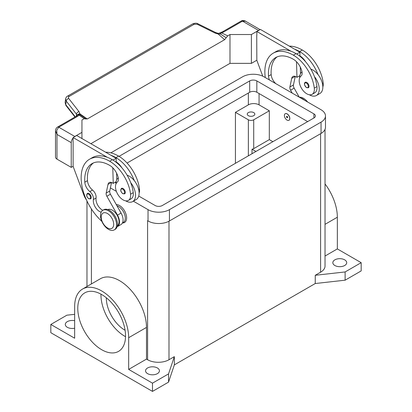 <?xml version="1.0" encoding="UTF-8"?>
<svg xmlns="http://www.w3.org/2000/svg" width="412" height="412" viewBox="0 0 412 412"><rect width="100%" height="100%" fill="white"/><g stroke="black" fill="none" stroke-linecap="round" stroke-linejoin="round"><path stroke-width="0.62" d="M334.868 265.513A6.937 4.007 180 0 1 332.834 262.681A6.937 4.007 180 0 1 337.119 258.978A6.937 4.007 180 0 1 344.674 259.848A6.937 4.007 180 0 1 346.708 262.681A6.937 4.007 180 0 1 342.423 266.379A6.937 4.007 180 0 1 334.868 265.513M74.654 328.22A6.937 4.007 180 0 1 67.326 327.298A6.937 4.007 180 0 1 65.292 324.465A6.937 4.007 180 0 1 74.654 320.711M147.589 373.638A6.937 4.007 180 0 1 145.554 370.805A6.937 4.007 180 0 1 149.839 367.102A6.937 4.007 180 0 1 157.394 367.973A6.937 4.007 180 0 1 159.429 370.805A6.937 4.007 180 0 1 155.144 374.503A6.937 4.007 180 0 1 147.589 373.638M248.359 115.679A3.785 2.184 180 0 1 247.252 114.134A3.785 2.184 180 0 1 249.59 112.115A3.785 2.184 180 0 1 253.71 112.589A3.785 2.184 180 0 1 254.822 114.134A3.785 2.184 180 0 1 252.484 116.153A3.785 2.184 180 0 1 248.359 115.679M100.971 294.153A33.774 19.498 -120 0 0 124.846 336.305A33.774 19.498 -120 0 0 125.531 336.692M101.656 349.695A33.774 19.498 60 0 1 79.593 319.933A33.774 19.498 60 0 1 84.769 292.865A33.774 19.498 60 0 1 101.656 294.539A33.774 19.498 60 0 1 123.724 324.301A33.774 19.498 60 0 1 118.548 351.369A33.774 19.498 60 0 1 101.656 349.695M106.317 297.758A26.208 15.131 -120 0 0 124.846 330.13A26.208 15.131 -120 0 0 125.083 330.264M116.266 204.553A10.089 5.825 60 0 1 126.628 217.881A10.089 5.825 60 0 1 122.467 222.969M116.55 224.731A11.351 6.556 -120 0 0 111.595 213.308A11.351 6.556 -120 0 0 102.851 210.269A11.351 6.556 -120 0 0 100.497 215.461A11.351 6.556 -120 0 0 105.451 226.888A11.351 6.556 -120 0 0 114.201 229.927A11.351 6.556 -120 0 0 116.55 224.731M113.697 224.319A8.827 5.099 -120 0 0 107.455 213.509A8.827 5.099 -120 0 0 101.213 217.109A8.827 5.099 -120 0 0 107.455 227.924A8.827 5.099 -120 0 0 113.697 224.319M114.201 229.927L115.092 229.412A11.351 6.556 -120 0 0 117.446 224.216A11.351 6.556 -120 0 0 112.486 212.793A11.351 6.556 -120 0 0 103.742 209.754L102.851 210.269M101.141 212.195A8.827 5.099 60 0 1 93.39 199.552A6.304 3.641 -120 0 0 89.837 191.585A8.827 5.099 60 0 1 84.8 182.186A35.314 20.389 60 0 1 92.025 163.615A35.314 20.389 60 0 1 109.685 165.367A12.612 7.282 60 0 1 118.27 177.819A6.304 3.641 60 0 1 117.343 182.063A10.722 6.19 -120 0 0 115.561 188.021A10.722 6.19 -120 0 0 120.67 198.033A10.722 6.19 -120 0 0 128.42 200.392A10.722 6.19 -120 0 0 130.563 194.196A29.834 17.222 -120 0 0 109.685 161.247A40.361 23.304 -120 0 0 89.507 159.248A40.361 23.304 -120 0 0 101.831 221.342M117.286 225.951A9.461 5.459 -120 0 0 117.605 225.704A9.461 5.459 -120 0 0 116.915 214.853A9.461 5.459 -120 0 0 107.836 209.584M122.41 223L123.332 222.47A9.461 5.459 -120 0 0 123.847 222.099A9.461 5.459 -120 0 0 124.228 213.349A9.461 5.459 -120 0 0 116.998 205.856M128.42 200.392L131.098 198.847A10.722 6.19 -120 0 0 133.241 192.651A29.834 17.222 -120 0 0 130.733 182.701A13.874 8.008 60 0 1 135.548 195.226A13.874 8.008 60 0 1 132.674 201.576L136.243 199.521A13.874 8.008 -120 0 0 139.112 193.166A13.874 8.008 -120 0 0 134.302 180.641A29.834 17.222 -120 0 0 115.927 157.642A40.361 23.304 -120 0 0 110.9 155.257L76.689 135.502L73.12 137.562L107.336 157.312A40.361 23.304 -120 0 0 92.18 157.703L89.507 159.248M127.138 175.203A13.874 8.008 60 0 1 134.302 180.641M115.927 184.03A13.874 8.008 60 0 1 115.927 183.901A13.874 8.008 60 0 1 118.285 177.896M125.289 192.394A3.152 1.818 60 0 1 124.64 193.841L122.812 193.707C120.623 191.822 120.18 190.045 121.483 188.377A3.152 1.818 60 0 1 123.059 188.536A3.152 1.818 60 0 1 125.289 192.394M91.222 197.441A3.152 1.818 60 0 1 90.573 198.888L88.745 198.754C86.556 196.869 86.113 195.092 87.416 193.424A3.152 1.818 60 0 1 88.997 193.578A3.152 1.818 60 0 1 91.222 197.441M284.388 115.473A3.785 2.184 -120 0 0 286.041 119.279A3.785 2.184 -120 0 0 288.956 120.294A3.785 2.184 -120 0 0 289.739 118.563A3.785 2.184 -120 0 0 288.091 114.752A3.785 2.184 -120 0 0 285.176 113.743A3.785 2.184 -120 0 0 284.388 115.473M285.217 113.717A3.785 2.184 60 0 1 285.264 113.691A3.785 2.184 60 0 1 288.179 114.701A3.785 2.184 60 0 1 289.832 118.512A3.785 2.184 60 0 1 289.049 120.242A3.785 2.184 60 0 1 289.003 120.268M287.602 117.327A0.757 0.438 -120 0 0 287.066 116.4A0.757 0.438 -120 0 0 286.531 116.709A0.757 0.438 -120 0 0 287.066 117.636A0.757 0.438 -120 0 0 287.602 117.327M287.54 117.188A0.546 0.314 -120 0 0 286.767 116.745A0.546 0.314 -120 0 0 287.54 117.188M322.828 86.973A10.722 6.19 -120 0 0 323.193 82.982A29.834 17.222 -120 0 0 302.315 50.032A40.361 23.304 -120 0 0 289.337 46.144M269.479 79.99A8.827 5.099 60 0 1 268.511 76.122A35.314 20.389 60 0 1 275.741 57.551A35.314 20.389 60 0 1 293.396 59.297A12.612 7.282 60 0 1 301.981 71.755A6.304 3.641 60 0 1 301.054 75.999A10.722 6.19 -120 0 0 299.272 81.957A10.722 6.19 -120 0 0 304.38 91.964A10.722 6.19 -120 0 0 312.136 94.327L314.809 92.782A10.722 6.19 -120 0 0 316.952 86.587A29.834 17.222 -120 0 0 314.449 76.637A29.834 17.222 -120 0 0 296.074 53.637A40.361 23.304 -120 0 0 291.047 51.248L256.836 31.497L256.836 35.509M312.136 94.327A10.722 6.19 -120 0 0 314.279 88.132A29.834 17.222 -120 0 0 293.396 55.182A40.361 23.304 -120 0 0 273.218 53.179A40.361 23.304 -120 0 0 265.282 77.564M301.996 71.832A13.874 8.008 -120 0 0 299.642 77.837A13.874 8.008 -120 0 0 299.642 77.966M309.34 94.76A13.874 8.008 -120 0 0 316.385 95.512A13.874 8.008 -120 0 0 319.259 89.162A13.874 8.008 -120 0 0 314.449 76.637M310.849 69.139A13.874 8.008 60 0 1 318.012 74.577A13.874 8.008 60 0 1 322.828 87.102A13.874 8.008 60 0 1 319.954 93.452L316.385 95.512M305.199 82.312A3.152 1.818 60 0 1 306.775 82.467A3.152 1.818 60 0 1 309.005 86.329A3.152 1.818 60 0 1 308.351 87.771L306.523 87.643C304.283 85.243 303.845 83.466 305.199 82.312M55.502 130.769L56.98 134.42L56.763 130.177L58.761 127.21L77.43 116.436A7.565 4.367 0 0 0 79.037 115.061A2.524 1.597 -54.7 0 1 80.263 114.938A2.524 2.39 97.1 0 0 79.361 114.618A2.524 2.39 97.1 0 1 79.361 114.618A2.524 2.524 0 0 0 77.008 115.623A2.524 1.895 -143.5 0 1 79.037 115.061L84.213 118.697L85.933 119.011M73.12 166.293L71.245 167.375L71.245 142.66A5.047 2.915 -60 0 1 72.291 139.143A5.047 2.915 -60 0 1 73.12 137.953M77.43 116.436A2.524 1.457 60 0 0 76.169 116.308L57.5 127.087C56.181 128.044 55.517 129.322 55.502 130.918L55.502 157.075A5.047 2.915 0 0 0 56.98 159.135L56.98 134.42L71.245 142.66M75.272 116.828L65.755 104.658L65.111 102.598L65.57 98.998L66.208 101.053A2.524 1.514 -38 0 1 67.038 99.519A2.524 1.514 -38 0 1 68.701 98.478C68.16 97.68 68.299 97.005 69.118 96.46L194.212 24.236A2.524 1.457 -120 0 0 192.883 23.808A2.524 1.457 -120 0 0 192.646 23.901A2.524 1.457 -120 0 0 192.641 23.901L67.547 96.125A2.524 1.457 60 0 1 67.553 96.12A2.524 1.457 60 0 1 67.784 96.032A2.524 1.457 60 0 1 69.118 96.46M65.596 98.818L65.57 98.998C65.997 97.438 66.656 96.48 67.553 96.12A2.524 1.457 60 0 0 67.501 96.15M194.212 24.236L197.25 24.262L214.982 33.022L218.185 34.021L220.43 34.011A2.524 1.303 -64.8 0 1 221.429 32.852A7.565 4.367 0 0 0 223.809 31.925L242.477 21.146L245.521 21.197L260.096 29.613M223.809 31.925A2.524 1.457 -120 0 0 222.547 31.796L241.216 21.022A2.524 1.457 -120 0 1 242.477 21.146L258.53 30.416A5.047 2.915 -60 0 1 259.318 30.061M218.257 33.377L218.185 34.021L224.638 39.681L226.178 37.765L220.43 34.011L219.766 33.017L218.257 33.377L215.79 32.61A2.524 0.772 -63.7 0 1 215.811 32.62M74.963 117.003L65.951 105.487A2.524 1.514 142 0 0 65.956 105.487A2.524 1.514 142 0 1 65.755 104.658L66.208 101.053L76.447 114.145A2.524 1.514 -38 0 1 77.276 112.605A2.524 1.514 -38 0 1 78.939 111.564L68.701 98.478M214.982 33.022A2.524 0.772 -63.7 0 1 215.79 32.61L198.054 23.85A2.524 0.772 -63.7 0 1 198.074 23.86M77.162 115.432A2.524 1.844 -6.4 0 1 79.933 113.841L80.263 114.938L82.781 116.668M76.447 116.133L76.447 114.145L77.07 115.545M258.53 30.416L251.392 34.531L229.989 34.531L227.728 35.839L226.178 37.765M82.467 116.447L85.763 118.831L87.298 118.975L79.933 113.841L78.939 111.564M87.298 118.975L224.638 39.681M74.021 137.042A5.047 2.915 -60 0 1 74.814 136.48L81.947 132.36L81.947 120.005L84.213 118.697M90.867 143.69L229.989 63.366L229.989 34.531M229.989 63.366L251.392 63.366L256.836 60.224M71.245 167.375L56.98 159.135M81.947 138.54L81.947 132.36M73.12 141.579L73.12 166.397L83.863 195.077A12.612 7.282 60 0 0 86.484 199.995M73.032 141.63L73.12 137.562M292.226 93.122L290.578 90.192A3.785 2.184 60 0 1 289.894 86.999L291.717 78.347A6.304 3.641 60 0 1 292.922 76.493A6.304 3.641 60 0 1 296.074 76.807L296.964 77.322L296.501 61.733M275.865 83.672A8.827 5.099 60 0 1 271.184 74.577A35.314 20.389 60 0 1 277.127 56.866M296.717 54.018L299.848 52.211L299.967 56.305M300.286 67.038L300.487 73.722M295.255 76.421L293.457 84.939A3.785 2.184 -120 0 0 294.147 88.137L299.236 97.165M256.836 31.497L260.399 29.437L299.848 52.211M256.743 35.561L256.836 60.327L262.768 76.184M296.964 77.322L299.843 75.659M291.047 51.248A40.361 23.304 -120 0 0 275.896 51.634L273.218 53.179M299.957 55.883A12.612 7.282 60 0 1 305.575 61.733M318.012 74.577A29.834 17.222 -120 0 0 299.642 51.577A40.361 23.304 -120 0 0 294.616 49.188M304.638 100.286A11.351 6.556 -120 0 0 300.528 97.912M307.63 102.011A11.351 6.556 -120 0 0 299.318 97.217M269.319 110.787L253.71 119.799A3.785 2.184 180 0 1 248.359 119.799L235.432 112.332L248.359 104.864A7.565 4.367 180 0 1 259.06 104.864L269.319 110.787L269.319 139.622L272.883 141.682M102.82 210.285A8.827 5.099 60 0 1 96.068 198.007A6.304 3.641 -120 0 0 92.515 190.04A8.827 5.099 60 0 1 87.473 180.641A35.314 20.389 60 0 1 93.416 162.931M112.79 167.802L113.254 183.386L112.358 182.871A6.304 3.641 -120 0 0 109.206 182.557A6.304 3.641 -120 0 0 108.001 184.411L106.178 193.063A3.785 2.184 -120 0 0 106.868 196.261L117.497 215.131A10.089 5.825 60 0 1 117.405 226.621A10.089 5.825 60 0 1 117.07 226.791M110.9 155.257L116.133 158.275L113.001 160.083M116.133 181.723L113.254 183.386M116.771 179.787L116.575 173.102M116.256 162.369L116.241 161.947A12.612 7.282 60 0 1 121.859 167.797M116.133 158.275L116.241 161.947M117.405 226.621L120.974 224.561A10.089 5.825 -120 0 0 121.066 213.071L110.431 194.201A3.785 2.184 60 0 1 109.746 191.003L111.544 182.485M130.733 182.701A29.834 17.222 -120 0 0 112.358 159.702A40.361 23.304 -120 0 0 107.336 157.312M132.674 201.576A13.874 8.008 60 0 1 125.624 200.824M139.112 193.037A10.722 6.19 -120 0 0 139.483 189.046A29.834 17.222 -120 0 0 118.605 156.097A40.361 23.304 -120 0 0 105.626 152.208M255.94 151.462L252.015 149.196A3.785 2.184 0 0 0 253.71 148.634L269.319 139.622M252.015 153.727L252.015 149.196M325.032 256.032L337.346 248.92L337.346 217.227A38.187 22.047 -120 0 0 325.032 183.948M337.346 248.92L361.175 262.681L361.175 270.916L345.122 280.186L315.247 283.533L174.343 364.883L168.544 382.13L152.492 391.4L50.825 332.705L50.825 324.465L66.878 315.195L74.654 314.325M325.032 129.368L325.032 266.028A15.136 8.74 180 0 1 320.598 272.203L315.247 275.293L345.122 271.946L361.175 262.681M82.565 289.044L100.399 278.744A38.187 22.047 60 0 1 129.826 288.977A38.187 22.047 60 0 1 146.497 327.411L146.497 359.104L128.662 369.404L128.662 337.706A38.187 22.047 -120 0 0 111.992 299.277A38.187 22.047 -120 0 0 82.565 289.044A38.187 22.047 -120 0 0 74.654 306.528L74.654 338.221L50.825 324.465M152.492 391.4L152.492 383.16L128.662 369.404M174.343 364.883L174.343 356.648L168.992 359.733A15.136 8.74 180 0 1 147.589 359.733L146.497 359.104M147.65 220.75A15.136 8.74 180 0 1 147.589 220.714L148.032 220.971A15.136 8.74 0 0 0 169.435 220.971L321.046 133.442A15.136 8.74 0 0 0 325.475 127.262L325.475 115.937A15.136 8.74 180 0 1 321.046 122.117L169.435 209.646A15.136 8.74 180 0 1 148.032 209.646L133.37 201.18M174.343 356.648L168.544 373.895L152.492 383.16M235.432 163.307L235.432 112.332M345.122 280.186L345.122 271.946M315.247 283.533L315.247 275.293M168.544 382.13L168.544 373.895M251.392 63.366L251.392 34.531M119.042 156.359L249.698 80.922A5.047 2.915 180 0 1 256.836 80.922L313.908 113.877A5.047 2.915 180 0 1 315.386 115.937A5.047 2.915 180 0 1 313.908 117.997L162.302 205.526A5.047 2.915 180 0 1 155.164 205.526L138.741 196.045M307.666 121.602L256.836 92.252A5.047 2.915 0 0 0 249.698 92.252L127.081 163.044M115.968 182.892L115.036 182.356M110.838 152.857L242.565 76.807A15.136 8.74 180 0 1 263.968 76.807L321.046 109.757A15.136 8.74 180 0 1 325.475 115.937M116.375 191.369L110.395 187.918M124.579 192.394A2.647 1.53 -120 0 0 122.704 189.154A2.647 1.53 -120 0 0 120.834 190.236A2.647 1.53 -120 0 0 122.704 193.475A2.647 1.53 -120 0 0 124.579 192.394M90.511 197.441A2.647 1.53 -120 0 0 88.637 194.196A2.647 1.53 -120 0 0 86.767 195.278A2.647 1.53 -120 0 0 88.637 198.522A2.647 1.53 -120 0 0 90.511 197.441M323.193 82.982L322.38 83.456M316.952 86.587L314.279 88.132M306.42 83.085A2.647 1.53 -120 0 0 304.545 84.166A2.647 1.53 -120 0 0 306.42 87.411A2.647 1.53 -120 0 0 308.289 86.329A2.647 1.53 -120 0 0 306.42 83.085M222.547 31.796L220.827 32.46A2.524 0.809 76.2 0 1 221.429 32.852L227.728 35.839M197.25 24.262A2.524 0.772 -63.7 0 1 198.054 23.85C196.823 23 195.02 23.015 192.646 23.901M57.5 127.087A2.524 1.457 60 0 1 58.761 127.21L74.814 136.48M291.717 78.347L295.126 76.375M289.894 86.999L293.457 84.939M290.578 90.192L294.147 88.137M271.184 74.577L268.511 76.122M296.074 53.637L293.396 55.182M302.315 50.032L299.642 51.577M259.06 93.539L259.06 104.864M111.415 182.444L108.001 184.411M109.746 191.003L106.178 193.063M110.431 194.201L106.868 196.261M121.066 213.071L117.497 215.131M138.664 189.52L139.483 189.046M115.927 157.642L118.605 156.097M93.39 199.552L96.068 198.007M89.837 191.585L92.515 190.04M84.8 182.186L87.473 180.641M130.563 194.196L133.241 192.651M109.685 161.247L112.358 159.702M337.346 217.227L325.032 224.334M128.662 337.706L146.497 327.411M147.589 359.733L147.589 220.714M91.402 283.94L91.402 208.946M253.71 119.799L253.71 148.634M248.359 119.799L248.359 155.839M248.359 93.024L248.359 104.864M320.598 272.203L320.598 133.699M168.992 359.733L168.992 221.218M313.908 113.877L313.908 117.997M256.836 80.922L256.836 92.252M249.698 80.922L249.698 92.252M321.046 122.117L321.046 133.442M148.032 209.646L148.032 220.971M169.435 209.646L169.435 220.971M241.216 21.022C242.58 19.987 245.681 20.976 245.526 21.203M220.827 32.46A2.524 2.524 0 0 0 219.766 33.017M76.169 116.308L77.008 115.623M65.956 105.487L65.117 102.598M86.968 286.5L86.968 201.03"/></g></svg>
